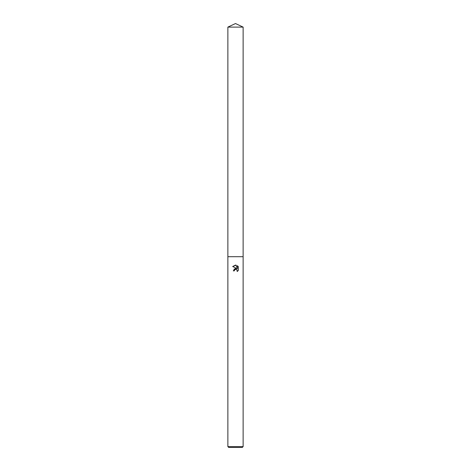 <?xml version="1.0" encoding="UTF-8"?>
<svg xmlns="http://www.w3.org/2000/svg" width="471" height="471" viewBox="0 0 471 471"><rect width="100%" height="100%" fill="white"/><g stroke="black" fill="none" stroke-linecap="round" stroke-linejoin="round"><path stroke-width="0.71" d="M235.5 269.365L234.47 270.166L234.311 270.86L233.304 270.86L235.5 268.352L236.713 268.499L232.668 266.504L235.5 265.108L236.112 265.173L237.349 268.735L237.349 265.685L238.332 266.68L238.332 270.442L237.196 271.531L236.913 269.771L235.5 269.365L236.283 269.394M235.5 446.602L243.13 446.602L243.13 27.106L227.87 27.106L227.87 256.695L243.13 256.695L227.87 256.695L227.87 446.602L235.5 446.602M227.87 446.602L228.718 447.45L242.282 447.45L243.13 446.602M234.311 270.86L234.411 270.301M237.09 269.989L237.196 271.531L238.332 270.442M236.713 268.499L233.922 269.194M234.47 270.166L235.465 269.371M238.332 266.68L237.349 265.685M236.112 265.173L232.668 266.504M227.87 27.106L235.5 23.55L243.13 27.106"/></g></svg>
